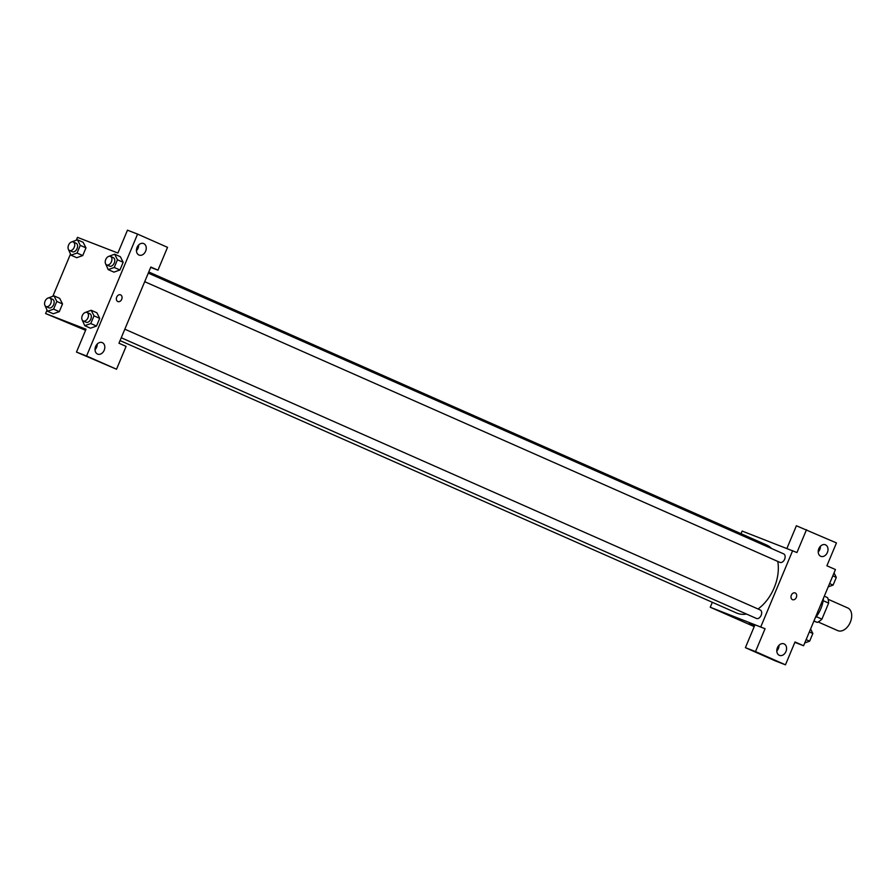 <?xml version="1.0" encoding="UTF-8"?>
<svg xmlns="http://www.w3.org/2000/svg" width="895" height="895" viewBox="0 0 895 895"><rect width="100%" height="100%" fill="white"/><g stroke="black" fill="none" stroke-linecap="round" stroke-linejoin="round"><path stroke-width="1.34" d="M818.131 621.958L837.731 630.617A12.396 8.122 -66.2 0 0 837.966 630.706A12.396 8.122 -66.2 0 0 850.25 622.394A12.396 8.122 -66.2 0 0 847.755 607.951L828.143 599.281M823.165 600.69L828.636 603.107A15.998 10.483 -66.2 0 0 827.562 597.625L824.317 596.182M828.636 603.107L821.923 619.139A15.998 10.483 -66.2 0 1 817.213 622.383L813.891 621.096M816.318 616.666L821.923 619.139M813.958 620.94L817.213 622.383M815.11 618.176A24.78 16.244 -66.2 0 0 823.478 598.184M786.918 548.422L796.393 525.768L836.456 542.918L826.89 565.774L835.449 569.556L803.576 645.742L794.861 642.364M754.216 626.601L710.261 607.246L712.331 602.301M741.026 533.7L742.134 531.059L796.942 552.539L806.507 529.683M818.22 551.947A6.198 4.676 111.2 0 0 820.435 546.241M820.726 556.276A6.198 4.676 111.2 0 0 820.872 556.343A6.198 4.676 111.2 0 0 827.472 552.26A6.198 4.676 111.2 0 0 825.358 544.786A6.198 4.676 111.2 0 0 818.791 548.769A6.198 4.676 111.2 0 0 820.726 556.276M754.664 625.527L749.305 623.211L754.72 625.404M803.576 645.742L795.017 641.961L785.463 664.817L775.35 660.902L745.401 647.667L754.966 624.811L765.068 628.726L710.261 607.246M776.793 651.001A6.198 4.676 111.2 0 0 778.997 645.284M779.299 655.319A6.198 4.676 111.2 0 0 779.444 655.386A6.198 4.676 111.2 0 0 786.045 651.303A6.198 4.676 111.2 0 0 783.919 643.829A6.198 4.676 111.2 0 0 777.363 647.823A6.198 4.676 111.2 0 0 779.299 655.319M745.401 647.667L755.514 651.582L765.068 628.726M785.463 664.817L755.514 651.582M791.348 595.209A3.614 2.73 -68.8 0 1 795.152 592.938A3.614 2.73 -68.8 0 1 796.382 597.289A3.614 2.73 -68.8 0 1 792.534 599.672A3.614 2.73 -68.8 0 1 791.348 595.209M792.657 550.649L760.795 626.836M792.534 599.672A3.614 2.73 111.2 0 0 796.382 597.289A3.614 2.73 111.2 0 0 795.152 592.938M144.71 281.69L779.903 562.362A4.643 3.043 -66.2 0 0 779.992 562.407A4.643 3.043 -66.2 0 0 784.602 559.285A4.643 3.043 -66.2 0 0 783.662 553.871A4.643 3.043 -66.2 0 0 783.572 553.837M121.25 337.762L756.454 618.445A4.643 3.043 -66.2 0 0 756.532 618.479A4.643 3.043 -66.2 0 0 761.142 615.357A4.643 3.043 -66.2 0 0 760.202 609.942A4.643 3.043 -66.2 0 0 760.124 609.909M120.064 340.592L736.44 612.952A37.176 24.378 -66.2 0 0 737.122 613.232A37.176 24.378 -66.2 0 0 746.542 614.059M758.02 608.98A37.176 24.378 -66.2 0 0 777.766 561.422M771.669 548.568A37.176 24.378 -66.2 0 0 766.489 544.943L148.76 271.99M118.957 343.232L150.83 267.034L157.967 270.189L167.522 247.333L137.573 234.098L86.58 355.997L116.529 369.232L126.094 346.376L118.957 343.232M85.584 330.289L45.611 313.552L47.021 310.185M117.816 301.537A3.614 2.73 -68.8 0 1 116.686 297.151A3.614 2.73 -68.8 0 1 120.512 294.835A3.614 2.73 -68.8 0 1 121.754 299.187A3.614 2.73 -68.8 0 1 117.905 301.57A3.614 2.73 -68.8 0 1 117.816 301.537M138.96 255.019A6.198 4.676 -68.8 0 1 137.024 247.512A6.198 4.676 -68.8 0 1 143.592 243.529A6.198 4.676 -68.8 0 1 145.706 251.003A6.198 4.676 -68.8 0 1 139.105 255.086A6.198 4.676 -68.8 0 1 138.96 255.019M97.533 354.062A6.198 4.676 -68.8 0 1 95.597 346.566A6.198 4.676 -68.8 0 1 102.153 342.572A6.198 4.676 -68.8 0 1 104.279 350.046A6.198 4.676 -68.8 0 1 97.678 354.129A6.198 4.676 -68.8 0 1 97.533 354.062M117.894 301.57A3.614 2.73 111.2 0 0 121.754 299.187A3.614 2.73 111.2 0 0 120.512 294.835M136.454 250.689A6.198 4.676 111.2 0 0 138.669 244.984M95.015 349.744A6.198 4.676 111.2 0 0 97.231 344.027M116.529 369.232L76.478 352.082L86.032 329.226L45.611 313.552M76.478 352.082L86.58 355.997M137.573 234.098L127.47 230.183L117.905 253.039L77.485 237.365L76.299 240.196M150.696 267.37L157.967 270.189M117.458 259.774L123.163 262.291L119.941 269.988L113.911 272.136L119.941 269.988L123.163 262.291L120.355 256.731L114.649 254.202L117.458 259.774L114.236 267.471L108.205 269.608L105.543 263.678M71.387 242.019L77.462 239.793L80.27 245.353L85.976 247.87L82.754 255.567L76.724 257.715L82.754 255.567L85.976 247.87L83.145 242.31M47.927 298.091L54.002 295.865L59.708 298.371L62.516 303.953L59.294 311.65L53.264 313.787M85.126 312.512L91.189 310.285L96.895 312.791L99.714 318.363L96.492 326.06L90.462 328.208L96.492 326.06L99.714 318.363L94.009 315.845L90.787 323.542L84.757 325.679L82.094 319.761M52.839 296.279L70.47 254.113M80.214 327.357L74.677 325.109L80.214 327.357M74.677 325.109L81.344 327.894M54.002 295.865L56.81 301.425L53.588 309.122L47.558 311.259L44.895 305.34M46.048 306.549L48.901 307.813A4.643 3.043 -66.2 0 0 48.99 307.846A4.643 3.043 -66.2 0 0 53.599 304.725A4.643 3.043 -66.2 0 0 52.66 299.31L49.807 298.057A4.643 3.043 -66.2 0 0 45.142 301.067A4.643 3.043 -66.2 0 0 46.048 306.549A4.643 3.043 -66.2 0 0 46.137 306.582A4.643 3.043 -66.2 0 0 50.746 303.472A4.643 3.043 -66.2 0 0 49.807 298.057M56.81 301.425L62.516 303.953L59.294 311.65L53.264 313.776L47.558 311.259M53.588 309.122L59.294 311.65M80.27 245.353L77.048 253.05L71.018 255.187L68.356 249.257M69.508 250.477L72.361 251.73A4.643 3.043 -66.2 0 0 72.45 251.763A4.643 3.043 -66.2 0 0 77.048 248.653A4.643 3.043 -66.2 0 0 76.12 243.239L73.267 241.974A4.643 3.043 -66.2 0 0 68.602 244.995A4.643 3.043 -66.2 0 0 69.508 250.477A4.643 3.043 -66.2 0 0 69.597 250.51A4.643 3.043 -66.2 0 0 74.195 247.389A4.643 3.043 -66.2 0 0 73.267 241.974M77.462 239.793L83.168 242.31M77.048 253.05L82.754 255.567M71.018 255.187L76.724 257.704M91.189 310.285L94.009 315.845M83.246 320.969L86.099 322.222A4.643 3.043 -66.2 0 0 86.177 322.256A4.643 3.043 -66.2 0 0 90.787 319.146A4.643 3.043 -66.2 0 0 89.847 313.731L86.994 312.478A4.643 3.043 -66.2 0 0 82.34 315.487A4.643 3.043 -66.2 0 0 83.246 320.969A4.643 3.043 -66.2 0 0 83.325 321.003A4.643 3.043 -66.2 0 0 87.934 317.882A4.643 3.043 -66.2 0 0 86.994 312.478M90.787 323.542L96.492 326.06M84.757 325.679L90.462 328.197M108.575 256.44L114.649 254.202M106.695 264.886L109.548 266.151A4.643 3.043 -66.2 0 0 109.637 266.184A4.643 3.043 -66.2 0 0 114.236 263.074A4.643 3.043 -66.2 0 0 113.307 257.659L110.454 256.395A4.643 3.043 -66.2 0 0 105.789 259.416A4.643 3.043 -66.2 0 0 106.695 264.886A4.643 3.043 -66.2 0 0 106.785 264.931A4.643 3.043 -66.2 0 0 111.394 261.81A4.643 3.043 -66.2 0 0 110.454 256.395M114.236 267.471L119.941 269.988M108.205 269.608L113.911 272.125M810.59 628.995L812.85 633.492L809.628 641.189L804.762 642.912M809.348 631.937L812.85 633.492M806.138 639.634L809.628 641.189M834.039 572.923L836.31 577.409L833.088 585.106L828.222 586.829M832.809 575.865L836.31 577.409M829.587 583.562L833.088 585.106M148.29 273.12L783.662 553.871M124.83 329.192L760.202 609.942"/></g></svg>
